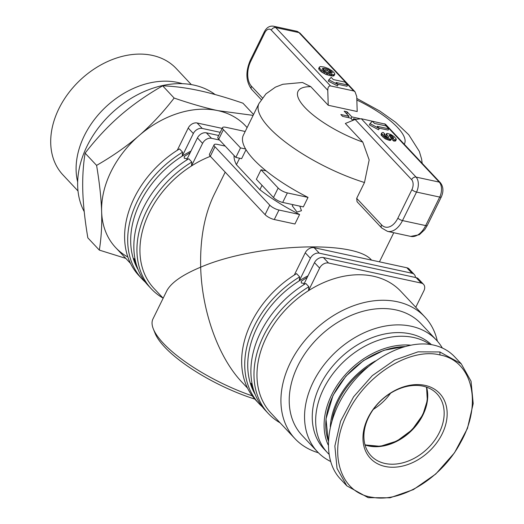 <?xml version="1.0" encoding="UTF-8"?>
<svg xmlns="http://www.w3.org/2000/svg" width="524" height="524" viewBox="0 0 524 524"><rect width="100%" height="100%" fill="white"/><g stroke="black" fill="none" stroke-linecap="round" stroke-linejoin="round"><path stroke-width="0.79" d="M252.247 395.869A89.001 27.248 -153.8 0 1 163.272 343.2A89.001 27.248 -153.8 0 1 153.322 328.902A89.001 27.248 -153.8 0 1 152.949 318.959L166.75 290.912C171.034 282.744 182.345 274.831 200.679 267.175C199.998 238.944 204.432 214.873 213.969 194.954L225.189 172.147M153.322 328.902L155.078 333.297A85.294 26.108 26.2 0 0 164.608 346.993A85.294 26.108 26.2 0 0 254.847 399.111M299.8 206.129L301.47 210.7L297.023 212.076L292.215 205.788L293.224 204.707M234.071 155.536A89.001 27.248 26.2 0 0 236.422 164.706L239.612 158.228M384.492 123.762L439.25 182.11A3.707 2.738 -43.2 0 1 440.396 182.738L385.454 124.188L361.311 118.745L355.148 119.459L411.615 179.634A7.415 4.454 102.2 0 1 411.916 189.616L397.893 218.122A18.543 11.142 102.2 0 1 381.544 224.842A3.707 2.738 136.8 0 0 381.734 228.012L357.067 201.72L356.687 198.354L364.481 182.516A89.001 27.248 26.2 0 1 269.264 127.797A89.001 27.248 26.2 0 1 258.941 103.555L243.352 135.231A89.001 27.248 26.2 0 0 245.618 149.013A89.001 27.248 26.2 0 0 253.675 159.473A89.001 27.248 26.2 0 0 266.153 170.896A89.001 27.248 26.2 0 0 308.02 197.391L287.375 192.924A7.415 2.273 -153.8 0 1 278.159 188.024L273.482 197.528L256.367 179.293L261.044 169.789L278.159 188.024M304.28 283.386L301.326 283.012L301.287 281.211L307.261 277.327M253.682 390.19L251.022 383.371L252.083 383.863M308.007 275.807A89.001 65.723 136.8 0 0 299.276 280.825A89.001 65.723 136.8 0 0 257.146 327.349A89.001 65.723 136.8 0 0 255.267 394.579M371.523 260.12C354.886 239.599 254.913 243.726 200.679 267.175C201.838 311.282 218.384 357.414 241.911 382.127L247.557 388.146M318.402 452.769A89.001 65.723 -43.2 0 1 294.979 438.68A89.001 65.723 -43.2 0 1 290.342 362.726A89.001 65.723 -43.2 0 1 424.781 316.869A89.001 65.723 -43.2 0 1 437.357 341.144M424.781 316.869L400.827 291.344A89.001 65.723 136.8 0 0 308.518 290.676A89.001 65.723 136.8 0 0 266.389 337.194A89.001 65.723 136.8 0 0 271.026 413.154L294.979 438.68M210.353 156.335A89.001 65.723 136.8 0 0 191.476 165.951A89.001 65.723 136.8 0 0 149.347 212.475A89.001 65.723 136.8 0 0 153.984 288.429L163.161 298.208M187.232 158.661L184.284 158.294L184.245 156.486L190.219 152.602M136.64 265.471L133.98 258.646L135.035 259.144M130.515 263.421L115.653 247.583A89.001 65.723 -43.2 0 1 111.016 171.63A89.001 65.723 -43.2 0 1 245.455 125.78L247.132 127.561M431.403 344.648A74.912 55.315 136.8 0 0 320.177 385.166A74.912 55.315 136.8 0 0 324.081 449.094L327.5 452.743A74.912 55.315 136.8 0 0 328.862 454.125M429.994 344.432A74.912 55.315 136.8 0 0 323.596 388.808A74.912 55.315 136.8 0 0 327.5 452.743M410.377 345.133A71.199 52.577 136.8 0 0 331.633 394.906A71.199 52.577 136.8 0 0 328.148 444.896M330.493 461.415A81.587 60.247 -43.2 0 1 317.433 451.767A81.587 60.247 -43.2 0 1 313.182 382.14A81.587 60.247 -43.2 0 1 436.42 340.109A81.587 60.247 -43.2 0 1 442.322 347.988M317.433 451.767L302.099 435.424A81.587 60.247 -43.2 0 1 297.848 365.798A81.587 60.247 -43.2 0 1 421.086 323.773L436.42 340.109M426.339 387.085A45.241 33.412 -43.2 0 1 411.674 429.804A45.241 33.412 -43.2 0 1 368.241 445.596A45.241 33.412 -43.2 0 1 364.953 444.686M439.374 432.47A45.241 33.412 -43.2 0 1 371.038 455.782A45.241 33.412 -43.2 0 1 368.68 417.17A45.241 33.412 -43.2 0 1 437.023 393.858A45.241 33.412 -43.2 0 1 439.374 432.47M367.972 417.883A47.468 35.056 136.8 0 0 385.107 466.458A47.468 35.056 136.8 0 0 442.145 433.944A47.468 35.056 136.8 0 0 425.003 385.369A47.468 35.056 136.8 0 0 367.972 417.883M368.182 497.676L390 497.8L413.423 489.599L435.772 474.004L454.498 452.795L467.467 428.403L473.198 403.591L471.037 381.21L461.231 363.8L439.878 351.964L418.06 351.84L394.637 360.04L372.289 375.636L353.562 396.845L340.593 421.237L334.862 446.048L337.024 468.43L346.829 485.84L368.182 497.676M461.231 363.8L454.727 356.87C449.042 350.87 441.922 346.927 433.374 345.034C406.185 339.035 368.817 358.462 347.058 389.915C325.155 421.283 322.24 459.81 340.325 478.91L346.829 485.84M439.97 354.958C472.36 360.709 482.748 403.5 460.668 442.341C442.223 477.613 401.639 502.804 372.695 497.348C339.598 493.32 327.133 451.976 347.726 412.768C365.87 374.824 410.004 347.379 439.97 354.958L439.878 351.964M373.363 409.355A45.241 33.412 136.8 0 0 390.544 393.236M219.536 140.039L211.493 138.297L206.358 132.827L218.678 135.493M190.965 151.082A89.001 65.723 136.8 0 0 182.234 156.106A89.001 65.723 136.8 0 0 140.105 202.624A89.001 65.723 136.8 0 0 138.218 269.86M220.231 132.343L202.251 128.452L197.116 122.983L222.169 128.406M294.305 275.028L305.25 252.784L310.385 258.253A7.415 5.476 -43.2 0 1 319.293 253.177L314.158 247.701L406.873 267.777L412.008 273.246A7.415 5.476 -43.2 0 1 414.301 274.504A7.415 5.476 -43.2 0 1 415.466 277.478M299.643 276.901A91.228 67.367 136.8 0 0 259.138 403.735L256.053 400.454A91.228 67.367 -43.2 0 1 296.564 273.62L299.643 276.901L299.276 280.825L310.385 258.253M303.547 284.873L314.492 262.629L319.62 268.105A7.415 5.476 -43.2 0 1 328.535 263.022L323.4 257.553L416.115 277.622L421.25 283.091A7.415 5.476 -43.2 0 1 423.543 284.349A7.415 5.476 -43.2 0 1 423.929 290.682L415.768 307.267M308.878 286.752A91.228 67.367 136.8 0 0 268.373 413.58L265.295 410.299A91.228 67.367 -43.2 0 1 305.8 283.464L308.878 286.752L308.518 290.676L319.62 268.105M225.209 146.085L217.355 144.388A7.415 2.273 -153.8 0 0 214.119 144.762A7.415 2.273 -153.8 0 0 214.984 146.779L269.742 205.126L265.065 214.63L210.307 156.283L214.984 146.779M262.039 185.332L259.884 189.708A89.001 27.248 26.2 0 0 299.604 214.499L294.927 224.003L274.281 219.53L278.958 210.032A7.415 2.273 -153.8 0 1 269.742 205.126M299.604 214.499L278.958 210.032M245.199 131.485L225.772 127.28A7.415 2.273 -153.8 0 0 222.536 127.653A7.415 2.273 -153.8 0 0 223.401 129.67L240.509 147.906L245.618 149.013M266.153 170.896L261.044 169.789M308.02 197.391L303.344 206.895L282.698 202.428L287.375 192.924M393.282 232.623L392.804 232.525M236.422 164.706L259.884 189.708M246.031 149.713L241.63 158.667L235.833 157.41L240.509 147.906M191.836 162.027A91.228 67.367 136.8 0 0 146.582 211.002A91.228 67.367 136.8 0 0 151.331 288.855L148.253 285.573A91.228 67.367 -43.2 0 1 143.497 207.72A91.228 67.367 -43.2 0 1 188.758 158.746L191.836 162.027L191.476 165.951L202.578 143.38A7.415 5.476 -43.2 0 1 211.493 138.297M177.263 150.303L188.208 128.066L193.336 133.535A7.415 5.476 -43.2 0 1 202.251 128.452M182.601 152.183A91.228 67.367 136.8 0 0 137.34 201.157A91.228 67.367 136.8 0 0 142.096 279.01L139.011 275.729A91.228 67.367 -43.2 0 1 134.262 197.876A91.228 67.367 -43.2 0 1 179.516 148.901L182.601 152.183L182.234 156.106L193.336 133.535M197.116 122.983A7.415 5.476 136.8 0 0 188.208 128.066M186.505 160.148L197.443 137.91L202.578 143.38M206.358 132.827A7.415 5.476 136.8 0 0 197.443 137.91M222.536 127.653L217.866 137.157A7.415 2.273 26.2 0 0 218.724 139.174L223.401 129.67M235.833 157.41L218.724 139.174M214.119 144.762L209.449 154.259A7.415 2.273 26.2 0 0 210.307 156.283M273.482 197.528A7.415 2.273 26.2 0 0 282.698 202.428M265.065 214.63A7.415 2.273 26.2 0 0 274.281 219.53M414.301 274.504L409.165 269.035A7.415 5.476 136.8 0 0 406.873 267.777M423.543 284.349L418.407 278.879A7.415 5.476 136.8 0 0 416.115 277.622M412.008 273.246L319.293 253.177M314.158 247.701A7.415 5.476 136.8 0 0 305.25 252.784M421.25 283.091L328.535 263.022M323.4 257.553A7.415 5.476 136.8 0 0 314.492 262.629M268.373 413.58A91.228 67.367 136.8 0 0 280.117 422.842M259.138 403.735A91.228 67.367 136.8 0 0 262.367 406.873M151.331 288.855A91.228 67.367 136.8 0 0 163.075 298.117M142.096 279.01A91.228 67.367 136.8 0 0 145.325 282.154M328.227 105.258L327.769 90.285C327.854 87.298 328.764 85.844 330.513 85.923L353.693 90.94L355.023 91.766L356.739 96.554L357.198 111.527L328.227 105.258L310.771 86.663L302.446 82.478L282.849 84.272L275.441 87.135L265.956 93.875L258.941 103.555M334.816 74.323L333.939 75.816L332.648 76.052L325.967 74.447L321.605 71.998L319.005 69.522L318.769 68.33L319.391 67.065L320.426 66.548L324.14 67.039L328.352 68.539L332.413 71.054L334.528 73.209L334.816 74.323L333.271 74.788L326.59 73.183L321.153 69.875L319.633 68.251L319.391 67.065M347.615 84.986L336.022 82.478L338.078 84.665L328.862 79.766L331.233 77.375L333.284 79.563L344.877 82.072L347.615 84.986L346.986 86.257L337.672 84.24M338.078 84.665L337.456 85.936L328.234 81.037L328.862 79.766M355.148 119.459L345.336 123.494L362.791 142.089L369.171 159.944L364.481 182.516M396.216 139.718L395.594 140.989L393.537 140.995L392.162 139.528L392.784 138.264L393.629 138.139L393.478 137.681L391.539 135.755L390.092 135.107L389.188 135.271L391.271 138.349L391.435 138.853L390.681 139.207L386.725 138.028L383.43 135.762L381.485 133.194L382.631 132.48L383.411 132.592L384.891 134.17L383.876 134.406L384.976 135.88L387.465 137.445L388.801 137.367L386.391 133.777L387.223 133.404L390.832 134.485L394.212 136.685L396.196 139.024L396.216 139.718L394.159 139.731L392.784 138.264M392.614 138.618L389.921 136.515M391.435 138.853L390.812 140.124L390.059 140.471L385.075 138.736L381.014 134.93L381.485 133.194M387.249 137.36L385.769 135.048L386.391 133.777M388.762 128.839L377.175 126.33L379.225 128.518L370.01 123.618L372.381 121.221L374.437 123.409L386.024 125.917L388.762 128.839L388.14 130.103L378.826 128.085M379.225 128.518L378.603 129.782L369.387 124.882L370.01 123.618M332.026 72.168L332.268 72.764L331.771 73.196L327.507 72.45L324.022 70.694L322.365 68.624L324.14 68.297L328.044 69.365L332.026 72.168L331.528 73.19M318.697 68.841L319.319 67.57M319.005 69.522L319.633 68.251M320.524 71.14L321.153 69.875M321.605 71.998L322.227 70.733M322.902 72.849L323.524 71.585M324.133 73.556L324.756 72.292M325.967 74.447L326.59 73.183M327.231 74.958L327.854 73.688M328.98 75.469L329.603 74.205M330.402 75.777L331.024 74.513M331.319 75.934L331.941 74.663M332.648 76.052L333.271 74.788M333.277 76.006L333.899 74.742M333.939 75.816L334.561 74.546M322.817 69.541L327.421 70.635L331.161 73.177M330.5 72.469L331.122 71.205M330.081 72.122L330.703 70.858M329.124 71.487L329.747 70.223M327.421 70.635L328.044 69.365M325.732 70.039L326.354 68.775M323.511 69.561L324.14 68.297M322.496 69.135L322.928 68.258M385.946 135.592L386.568 134.327M384.013 134.707L384.315 134.085M384.367 135.231L384.891 134.17M381.014 134.93L381.642 133.666M381.649 135.795L382.271 134.53M382.808 137.026L383.43 135.762M384.059 138.054L384.681 136.784M385.075 138.736L385.697 137.471M386.103 139.299L386.725 138.028M387.295 139.803L387.917 138.539M388.461 140.177L389.083 138.912M389.398 140.38L390.02 139.109M390.059 140.471L390.681 139.207M390.498 140.386L391.127 139.122M389.607 136.089L390.092 135.107M389.954 136.528L390.577 135.264M390.911 137.026L391.539 135.755M391.86 137.799L392.483 136.535M392.541 138.526L393.164 137.262M393.157 138.316L393.478 137.681M393.537 140.995L394.159 139.731M394.696 141.166L395.319 139.895M352.829 120.415L350.667 118.116L342.572 116.361L340.842 114.52L348.938 116.276L344.157 111.173L347.084 111.808L351.866 116.904L359.706 118.601M355.796 119.223L353.595 118.745L354.506 119.721M348.938 116.276L348.29 117.599M351.067 118.535L351.866 116.904M344.281 111.311A12.235 9.039 -43.2 0 1 345.624 111.494A12.235 9.039 -43.2 0 1 347.026 111.933L347.084 114.297M353.595 118.745L352.796 120.376M78.004 190.965L62.972 174.944A77.709 57.385 -43.2 0 1 58.924 108.625A77.709 57.385 -43.2 0 1 176.3 68.592L191.339 84.613M77.663 181.972A77.709 57.385 -43.2 0 1 84.325 135.69A77.709 57.385 -43.2 0 1 182.385 83.702M84.22 211.637A89.001 65.723 -43.2 0 1 77.67 186.131A89.001 65.723 -43.2 0 1 87.063 146.098A89.001 65.723 -43.2 0 1 215.115 94.543M253.557 114.501L242.953 103.195C226.525 97.575 211.919 93.37 199.14 90.6C186.374 87.842 174.21 86.25 162.656 85.818C146.707 94.955 132.559 104.872 120.212 115.575C107.885 126.297 96.18 138.821 85.104 153.152C83.146 165.315 82.379 178.134 82.805 191.601C83.251 205.081 84.927 220.506 87.842 237.863L99.331 250.105C101.296 237.785 102.062 224.966 101.63 211.657C101.204 198.36 99.527 182.942 96.593 165.388L85.104 153.152M125.773 258.371L99.331 250.105M96.593 165.388C112.719 156.132 126.867 146.216 139.037 135.631A89.001 65.723 136.8 0 0 101.63 211.657A89.001 65.723 136.8 0 0 127.869 257.048M174.145 98.06C190.756 103.732 205.362 107.937 217.958 110.656A89.001 65.723 136.8 0 0 139.037 135.631C151.22 125.066 162.925 112.542 174.145 98.06L162.656 85.818M247.099 127.62A89.001 65.723 136.8 0 0 217.958 110.656L253.125 115.378M328.253 440.763A69.718 51.483 -43.2 0 1 333.133 395.522A69.718 51.483 -43.2 0 1 404.207 346.626M375.433 360.951A69.718 51.483 136.8 0 0 337.58 400.264A69.718 51.483 136.8 0 0 330.29 426.7M332.072 420.156A68.978 50.933 -43.2 0 1 338.504 400.755A68.978 50.933 -43.2 0 1 367.841 366.905M365.025 444.961A45.241 33.412 136.8 0 0 422.947 414.969A45.241 33.412 136.8 0 0 426.601 387.177M330.513 85.923L275.755 27.569L298.935 32.586L353.693 90.94M262.419 97.903L251.494 86.263A18.543 11.142 102.2 0 1 250.734 61.308L264.758 32.802A7.415 4.454 102.2 0 1 271.301 30.11A3.707 2.738 -43.2 0 1 275.755 27.569A11.128 6.681 -77.8 0 0 273.436 26.2L296.61 31.217A11.128 6.681 102.2 0 1 298.935 32.586A3.707 2.738 136.8 0 1 300.082 33.215L355.023 91.766M381.544 224.842L356.687 198.354M271.301 30.11L327.769 90.285M264.758 32.802A3.707 1.133 -153.8 0 1 264.332 31.787L250.302 60.299A3.707 1.133 26.2 0 0 250.734 61.308M250.302 60.299C245.37 71.834 245.835 81.541 251.69 89.427A3.707 2.738 -43.2 0 1 251.494 86.263M411.916 189.616A3.707 1.133 26.2 0 0 416.528 192.066L439.708 197.083L425.678 225.589A22.25 13.369 102.2 0 1 410.705 236.396L387.524 231.379A22.25 13.369 -77.8 0 0 402.498 220.571L416.528 192.066A11.128 6.681 -77.8 0 0 416.069 177.092L439.25 182.11A11.128 6.681 102.2 0 1 439.708 197.083A3.707 1.133 26.2 0 0 441.326 196.893C443.71 191.411 443.402 186.688 440.396 182.738M397.893 218.122A3.707 1.133 26.2 0 0 402.498 220.571L425.678 225.589A3.707 1.133 26.2 0 0 427.296 225.405L441.326 196.893M411.615 179.634A3.707 2.738 -43.2 0 1 416.069 177.092L361.311 118.745M362.791 142.089A59.336 18.163 -153.8 0 1 304.909 107.472A59.336 18.163 -153.8 0 1 310.771 86.663M356.851 100.032A59.336 18.163 -153.8 0 1 404.233 144.205M328.247 440.835L325.987 418.958L333.048 395.319L345.899 376.193L363.492 360.597L383.823 350.314L404.587 346.521M365.012 444.915L380.339 446.324L396.996 441.018L412.061 429.85L422.861 414.766L427.322 400.474L426.562 387.157M379.441 261.836L393.766 232.728M273.436 26.2C269.605 25.669 266.572 27.53 264.332 31.787M251.69 89.427L261.227 99.593M296.61 31.217L300.082 33.215M427.296 225.405L424.741 229.623L419.338 234.726L410.705 236.396M387.524 231.379L381.734 228.012M422.187 163.331L421.597 159.06L419.351 151.443L408.766 134.766L395.555 122.249L379.841 111.068L356.798 98.433"/></g></svg>

